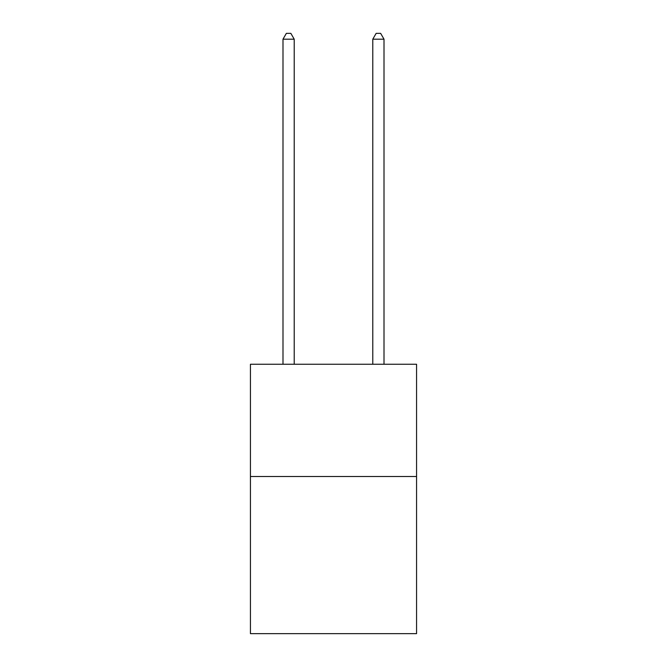 <?xml version="1.0" encoding="UTF-8"?>
<svg xmlns="http://www.w3.org/2000/svg" width="667" height="667" viewBox="0 0 667 667"><rect width="100%" height="100%" fill="white"/><g stroke="black" fill="none" stroke-linecap="round" stroke-linejoin="round"><path stroke-width="1" d="M416.567 476.505L416.567 633.65L250.433 633.65L250.433 364.257L416.567 364.257L416.567 476.505L250.433 476.505M294.214 364.257L294.214 39.186L282.991 39.186L282.991 364.257M282.991 39.186L286.36 33.35L290.845 33.35L294.214 39.186M384.009 364.257L384.009 39.186L372.786 39.186L372.786 364.257M372.786 39.186L376.155 33.35L380.64 33.35L384.009 39.186"/></g></svg>
